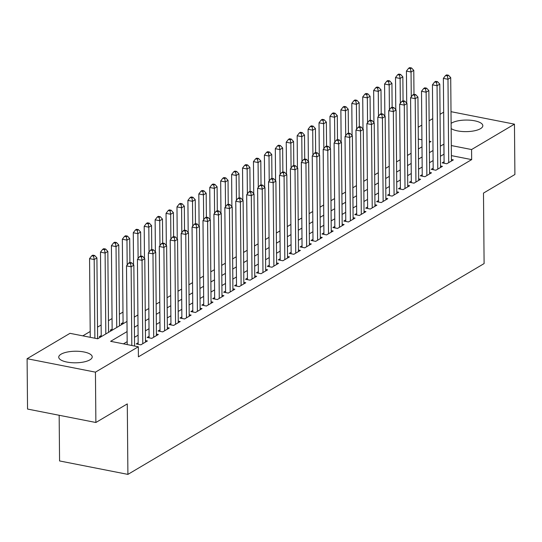 <?xml version="1.0" encoding="UTF-8"?>
<svg xmlns="http://www.w3.org/2000/svg" width="542" height="542" viewBox="0 0 542 542"><rect width="100%" height="100%" fill="white"/><g stroke="black" fill="none" stroke-linecap="round" stroke-linejoin="round"><path stroke-width="0.81" d="M451.113 123.373A16.741 5.786 179.5 0 1 451.682 123.014A16.741 5.786 179.5 0 1 470.483 120.229A16.741 5.786 179.5 0 1 482.827 125.697A16.741 5.786 179.5 0 1 480.497 128.678A16.741 5.786 179.5 0 1 465.544 131.631A16.741 5.786 179.5 0 1 451.161 128.576M89.877 359.861A16.741 5.786 179.5 0 1 71.077 362.639A16.741 5.786 179.5 0 1 58.732 357.171A16.741 5.786 179.5 0 1 61.07 354.19A16.741 5.786 179.5 0 1 79.864 351.406A16.741 5.786 179.5 0 1 92.215 356.88A16.741 5.786 179.5 0 1 89.877 359.861M59.166 415.274L59.566 460.944L127.905 474.386L484.101 263.581L483.484 193.094L514.9 174.504L514.46 124.159L471.574 149.545L451.31 145.554M127.905 474.386L127.289 403.905L95.88 422.496L27.54 409.054L27.1 358.709L69.986 333.33L97.689 338.777L126.991 321.44M122.98 312.084L119.369 314.218M112.052 318.554L108.447 320.688M101.13 325.017L97.519 327.151M90.202 331.48L82.818 335.85M418.2 127.241L421.812 125.107M429.128 120.771L432.733 118.637M440.05 114.308L443.661 112.174M444.094 161.726L442.184 162.857L446.798 163.765L453.356 159.89L451.432 159.511M433.166 168.196L431.256 169.328L435.876 170.235L442.428 166.353L440.504 165.974M422.245 174.66L420.328 175.791L424.948 176.699L431.5 172.817L429.576 172.444M411.317 181.123L409.406 182.261L414.02 183.169L420.578 179.287L418.654 178.907M400.389 187.593L398.478 188.724L403.092 189.632L409.65 185.75L407.726 185.371M389.461 194.056L387.55 195.188L392.171 196.102L398.722 192.22L396.798 191.841M378.54 200.526L376.622 201.658L381.243 202.566L387.801 198.684L385.87 198.304M367.612 206.99L365.701 208.121L370.315 209.029L376.873 205.154L374.949 204.774M356.683 213.46L354.773 214.591L359.387 215.499L365.945 211.617L364.021 211.238M345.755 219.923L343.845 221.055L348.465 221.963L355.017 218.087L353.093 217.708M334.834 226.393L332.917 227.525L337.537 228.433L344.095 224.551L342.165 224.171M323.906 232.857L321.995 233.988L326.609 234.896L333.167 231.021L331.243 230.641M312.978 239.327L311.067 240.458L315.688 241.366L322.239 237.484L320.315 237.105M302.05 245.79L300.139 246.922L304.76 247.829L311.311 243.954L309.387 243.575M291.129 252.26L289.211 253.392L293.832 254.3L300.39 250.418L298.466 250.038M280.2 258.724L278.29 259.855L282.904 260.763L289.462 256.888L287.538 256.508M269.272 265.194L267.362 266.325L271.982 267.233L278.534 263.351L276.61 262.972M258.351 271.657L256.434 272.789L261.054 273.696L267.606 269.821L265.682 269.442M247.423 278.127L245.512 279.259L250.126 280.167L256.684 276.284L254.76 275.905M236.495 284.591L234.584 285.722L239.198 286.63L245.756 282.748L243.832 282.375M225.567 291.061L223.656 292.192L228.277 293.1L234.828 289.218L232.904 288.839M214.646 297.524L212.728 298.656L217.349 299.563L223.907 295.681L221.976 295.309M203.717 303.987L201.807 305.119L206.421 306.034L212.979 302.151L211.055 301.772M192.789 310.458L190.879 311.589L195.493 312.497L202.051 308.615L200.127 308.235M181.861 316.921L179.951 318.052L184.571 318.967L191.123 315.085L189.199 314.706M170.94 323.391L169.023 324.522L173.643 325.43L180.201 321.548L178.271 321.169M160.012 329.854L158.101 330.986L162.715 331.894L169.273 328.018L167.349 327.639M149.084 336.325L147.173 337.456L151.794 338.364L158.345 334.482L156.421 334.102M138.156 342.788L136.245 343.919L140.866 344.827L147.417 340.952L145.493 340.572M101.219 335.525L99.308 336.657L100.785 336.948M112.147 329.055L110.236 330.186L111.713 330.478M123.075 322.592L121.157 323.723L122.641 324.014M127.079 331.582L110.622 341.325L138.325 346.772L138.413 356.839L471.662 159.612L451.398 155.622M444.027 154.172L440.422 156.252M433.099 160.588L429.494 162.722M422.177 167.051L418.566 169.185M411.249 173.521L407.638 175.655M400.321 179.985L396.717 182.119M389.4 186.455L385.789 188.589M378.472 192.918L374.861 195.052M367.544 199.388L363.933 201.522M356.616 205.852L353.011 207.986M345.694 212.315L342.083 214.456M334.766 218.785L331.155 220.919M323.838 225.248L320.227 227.389M312.91 231.719L309.306 233.853M301.989 238.182L298.378 240.323M291.061 244.652L287.45 246.786M280.133 251.115L276.528 253.256M269.205 257.585L265.6 259.72M258.283 264.049L254.672 266.19M247.355 270.519L243.744 272.653M236.427 276.982L232.823 279.116M225.506 283.452L221.895 285.587M214.578 289.916L210.967 292.05M203.65 296.386L200.039 298.52M192.722 302.849L189.117 304.983M181.8 309.319L178.189 311.454M170.872 315.783L167.261 317.917M159.944 322.246L156.333 324.387M149.016 328.716L145.412 330.85M138.095 335.18L134.484 337.32M127.167 341.65L123.454 343.845M95.88 422.496L95.439 372.151L27.1 358.709M451.012 111.679L514.46 124.159M471.662 159.612L471.574 149.545M138.325 346.772L95.439 372.151M443.939 144.104L440.334 146.184M433.011 150.52L429.406 152.654M422.089 156.984L418.478 159.118M411.161 163.447L407.55 165.588M400.233 169.917L396.629 172.051M389.312 176.38L385.701 178.521M378.384 182.85L374.773 184.985M367.456 189.314L363.845 191.455M356.528 195.784L352.923 197.918M345.606 202.247L341.995 204.388M334.678 208.717L331.067 210.852M323.75 215.181L320.139 217.315M312.822 221.651L309.218 223.785M301.901 228.114L298.29 230.248M290.973 234.584L287.362 236.718M280.045 241.048L276.44 243.182M269.117 247.518L265.512 249.652M258.195 253.981L254.584 256.115M247.267 260.451L243.656 262.585M236.339 266.915L232.735 269.049M225.418 273.378L221.807 275.519M214.49 279.848L210.879 281.982M203.562 286.312L199.951 288.452M192.634 292.782L189.029 294.916M181.712 299.245L178.101 301.386M170.784 305.715L167.173 307.849M159.856 312.178L156.245 314.319M148.928 318.649L145.324 320.783M138.007 325.112L134.396 327.253M429.318 142.512L430.944 141.55L429.305 141.225M421.94 139.775L418.302 139.064M134.308 317.104L137.919 314.97M145.236 310.641L148.84 308.506M156.157 304.17L159.768 302.036M167.085 297.707L170.696 295.573M178.013 291.237L181.624 289.103M188.941 284.774L192.545 282.639M199.863 278.31L203.474 276.169M210.791 271.84L214.402 269.706M221.719 265.377L225.323 263.236M232.647 258.907L236.251 256.772M243.568 252.443L247.179 250.302M254.496 245.973L258.107 243.839M265.424 239.51L269.028 237.369M276.345 233.04L279.957 230.906M287.274 226.576L290.885 224.442M298.202 220.106L301.813 217.972M309.13 213.643L312.734 211.509M320.051 207.173L323.662 205.039M330.979 200.709L334.59 198.575M341.907 194.239L345.518 192.105M352.835 187.776L356.44 185.642M363.757 181.306L367.368 179.172M374.685 174.842L378.296 172.708M385.613 168.379L389.217 166.238M396.541 161.909L400.145 159.775M407.462 155.446L411.073 153.305M418.39 148.975L422.001 146.841M443.959 154.158L443.871 144.091M131.808 345.491L131.123 266.793L133.854 265.18L134.558 346.033M127.194 344.583L126.503 265.885L131.123 266.793L130.534 263.419L131.625 262.775L129.782 262.409L128.684 263.053L130.534 263.419M128.684 263.053L126.503 265.885M133.854 265.18L131.625 262.775M97.621 338.764L96.916 257.911L94.186 259.53L89.565 258.615L90.25 337.314M93.597 256.149L94.687 255.506L92.838 255.14L91.747 255.79L93.597 256.149L94.186 259.53L94.87 338.222M94.687 255.506L96.916 257.911M89.565 258.615L91.747 255.79M142.776 343.696L142.051 260.329L144.782 258.71L145.507 342.083M138.169 344.299L137.431 259.422L142.051 260.329L141.462 256.955L142.553 256.305L140.703 255.946L139.612 256.59L141.462 256.955M139.612 256.59L137.431 259.422M144.782 258.71L142.553 256.305M153.704 337.232L152.973 253.859L155.71 252.247L156.435 335.613M149.097 337.835L148.359 252.951L152.973 253.859L152.383 250.485L153.481 249.842L151.631 249.476L150.54 250.119L152.383 250.485M150.54 250.119L148.359 252.951M155.71 252.247L153.481 249.842M164.626 330.762L163.901 247.396L166.631 245.777L167.363 329.15M160.025 331.365L159.287 246.488L163.901 247.396L163.311 244.022L164.402 243.372L162.559 243.012L161.469 243.656L163.311 244.022M161.469 243.656L159.287 246.488M166.631 245.777L164.402 243.372M175.554 324.299L174.829 240.926L177.559 239.313L178.284 322.68M170.954 324.902L170.208 240.018L174.829 240.926L174.239 237.552L175.33 236.908L173.487 236.542L172.39 237.193L174.239 237.552M172.39 237.193L170.208 240.018M177.559 239.313L175.33 236.908M108.549 332.354L107.838 251.441L105.107 253.06L100.494 252.152L101.232 336.684M104.518 249.686L105.615 249.035L103.766 248.676L102.675 249.32L104.518 249.686L105.107 253.06L105.812 333.967M105.615 249.035L107.838 251.441M100.494 252.152L102.675 249.32M119.47 325.884L118.766 244.977L116.035 246.596L111.415 245.689L112.153 330.213M115.446 243.216L116.537 242.572L114.694 242.206L113.603 242.857L115.446 243.216L116.035 246.596L116.74 327.503M116.537 242.572L118.766 244.977M111.415 245.689L113.603 242.857M129.904 262.436L129.694 238.514L126.963 240.126L122.343 239.218L123.081 323.75M126.374 236.752L127.465 236.102L125.622 235.743L124.525 236.387L126.374 236.752L126.963 240.126L127.18 265.011M127.465 236.102L129.694 238.514M122.343 239.218L124.525 236.387M140.825 255.966L140.622 232.044L137.885 233.663L133.271 232.755L133.549 264.848M137.302 230.282L138.393 229.639L136.543 229.273L135.453 229.923L137.302 230.282L137.885 233.663L138.108 258.548M138.393 229.639L140.622 232.044M133.271 232.755L135.453 229.923M186.482 317.829L185.757 234.462L188.487 232.843L189.212 316.216M181.875 318.432L181.136 233.555L185.757 234.462L185.168 231.088L186.258 230.438L184.409 230.079L183.318 230.723L185.168 231.088M183.318 230.723L181.136 233.555M188.487 232.843L186.258 230.438M151.753 249.503L151.543 225.58L148.813 227.193L144.199 226.285L144.477 258.385M148.223 223.819L149.321 223.175L147.471 222.809L146.381 223.453L148.223 223.819L148.813 227.193L149.03 252.077M149.321 223.175L151.543 225.58M144.199 226.285L146.381 223.453M197.41 311.365L196.678 227.992L199.409 226.38L200.14 309.746M192.803 311.968L192.064 227.084L196.678 227.992L196.089 224.618L197.186 223.975L195.337 223.609L194.246 224.259L196.089 224.618M194.246 224.259L192.064 227.084M199.409 226.38L197.186 223.975M162.681 243.033L162.471 219.11L159.741 220.73L155.12 219.822L155.405 251.915M159.152 217.356L160.242 216.705L158.4 216.339L157.302 216.99L159.152 217.356L159.741 220.73L159.958 245.614M160.242 216.705L162.471 219.11M155.12 219.822L157.302 216.99M208.331 304.902L207.606 221.529L210.337 219.91L211.068 303.283M203.731 305.498L202.986 220.621L207.606 221.529L207.017 218.155L208.108 217.505L206.265 217.146L205.174 217.789L207.017 218.155M205.174 217.789L202.986 220.621M210.337 219.91L208.108 217.505M173.609 236.569L173.399 212.647L170.669 214.259L166.048 213.352L166.326 245.451M170.08 210.885L171.17 210.242L169.321 209.876L168.23 210.52L170.08 210.885L170.669 214.259L170.886 239.144M171.17 210.242L173.399 212.647M166.048 213.352L168.23 210.52M219.259 298.432L218.534 215.066L221.265 213.446L221.99 296.813M214.659 299.035L213.914 214.151L218.534 215.066L217.945 211.685L219.036 211.041L217.193 210.675L216.095 211.326L217.945 211.685M216.095 211.326L213.914 214.151M221.265 213.446L219.036 211.041M184.531 230.099L184.327 206.177L181.59 207.796L176.977 206.888L177.254 238.981M181.008 204.422L182.098 203.772L180.249 203.406L179.158 204.056L181.008 204.422L181.59 207.796L181.807 232.681M182.098 203.772L184.327 206.177M176.977 206.888L179.158 204.056M230.187 291.969L229.456 208.595L232.193 206.976L232.918 290.349M225.58 292.565L224.842 207.688L229.456 208.595L228.873 205.222L229.964 204.571L228.114 204.212L227.023 204.856L228.873 205.222M227.023 204.856L224.842 207.688M232.193 206.976L229.964 204.571M195.459 223.636L195.249 199.713L192.518 201.326L187.905 200.418L188.182 232.518M191.929 197.952L193.027 197.308L191.177 196.942L190.086 197.586L191.929 197.952L192.518 201.326L192.735 226.21M193.027 197.308L195.249 199.713M187.905 200.418L190.086 197.586M241.115 285.498L240.384 202.132L243.114 200.513L243.846 283.886M236.508 286.101L235.77 201.218L240.384 202.132L239.794 198.751L240.892 198.108L239.042 197.742L237.952 198.392L239.794 198.751M237.952 198.392L235.77 201.218M243.114 200.513L240.892 198.108M206.387 217.166L206.177 193.243L203.446 194.863L198.826 193.955L199.11 226.048M202.857 191.489L203.948 190.838L202.105 190.479L201.007 191.123L202.857 191.489L203.446 194.863L203.663 219.747M203.948 190.838L206.177 193.243M198.826 193.955L201.007 191.123M252.037 279.035L251.312 195.662L254.042 194.043L254.774 277.416M247.437 279.638L246.691 194.754L251.312 195.662L250.722 192.288L251.813 191.638L249.97 191.279L248.873 191.922L250.722 192.288M248.873 191.922L246.691 194.754M254.042 194.043L251.813 191.638M217.315 210.702L217.105 186.78L214.375 188.392L209.754 187.485L210.032 219.585M213.785 185.018L214.876 184.375L213.026 184.009L211.936 184.659L213.785 185.018L214.375 188.392L214.591 213.277M214.876 184.375L217.105 186.78M209.754 187.485L211.936 184.659M262.965 272.565L262.24 189.199L264.97 187.579L265.695 270.953M258.358 273.168L257.619 188.291L262.24 189.199L261.65 185.818L262.741 185.174L260.892 184.808L259.801 185.459L261.65 185.818M259.801 185.459L257.619 188.291M264.97 187.579L262.741 185.174M228.236 204.232L228.033 180.31L225.296 181.929L220.682 181.021L220.96 213.121M224.706 178.555L225.804 177.905L223.954 177.546L222.864 178.189L224.706 178.555L225.296 181.929L225.513 206.814M225.804 177.905L228.033 180.31M220.682 181.021L222.864 178.189M273.893 266.102L273.161 182.729L275.898 181.116L276.623 264.482M269.286 266.705L268.547 181.821L273.161 182.729L272.579 179.355L273.669 178.704L271.82 178.345L270.729 178.989L272.579 179.355M270.729 178.989L268.547 181.821M275.898 181.116L273.669 178.704M284.821 259.632L284.089 176.265L286.82 174.646L287.551 258.019M280.214 260.235L279.476 175.357L284.089 176.265L283.5 172.884L284.597 172.241L282.748 171.875L281.657 172.525L283.5 172.884M281.657 172.525L279.476 175.357M286.82 174.646L284.597 172.241M295.742 253.168L295.017 169.795L297.748 168.183L298.473 251.549M291.142 253.771L290.397 168.887L295.017 169.795L294.428 166.421L295.519 165.777L293.676 165.412L292.578 166.055L294.428 166.421M292.578 166.055L290.397 168.887M297.748 168.183L295.519 165.777M306.67 246.698L305.945 163.332L308.676 161.712L309.401 245.086M302.063 247.301L301.325 162.424L305.945 163.332L305.356 159.958L306.447 159.307L304.597 158.941L303.506 159.592L305.356 159.958M303.506 159.592L301.325 162.424M308.676 161.712L306.447 159.307M317.598 240.235L316.867 156.862L319.604 155.249L320.329 238.615M312.991 240.838L312.253 155.954L316.867 156.862L316.277 153.488L317.375 152.844L315.525 152.478L314.435 153.122L316.277 153.488M314.435 153.122L312.253 155.954M319.604 155.249L317.375 152.844M328.52 233.765L327.795 150.398L330.525 148.779L331.257 232.152M323.92 234.368L323.181 149.49L327.795 150.398L327.205 147.024L328.296 146.374L326.453 146.008L325.363 146.658L327.205 147.024M325.363 146.658L323.181 149.49M330.525 148.779L328.296 146.374M339.448 227.301L338.723 143.928L341.453 142.316L342.178 225.682M334.848 227.904L334.102 143.02L338.723 143.928L338.133 140.554L339.224 139.911L337.381 139.545L336.284 140.188L338.133 140.554M336.284 140.188L334.102 143.02M341.453 142.316L339.224 139.911M350.376 220.831L349.651 137.465L352.381 135.846L353.106 219.219M345.769 221.434L345.03 136.557L349.651 137.465L349.062 134.091L350.152 133.44L348.303 133.081L347.212 133.725L349.062 134.091M347.212 133.725L345.03 136.557M352.381 135.846L350.152 133.44M361.304 214.368L360.572 130.995L363.303 129.382L364.034 212.749M356.697 214.971L355.958 130.087L360.572 130.995L359.983 127.621L361.08 126.977L359.231 126.611L358.14 127.262L359.983 127.621M358.14 127.262L355.958 130.087M363.303 129.382L361.08 126.977M372.225 207.898L371.5 124.531L374.231 122.912L374.962 206.285M367.625 208.501L366.88 123.623L371.5 124.531L370.911 121.157L372.002 120.507L370.159 120.148L369.068 120.791L370.911 121.157M369.068 120.791L366.88 123.623M374.231 122.912L372.002 120.507M383.153 201.434L382.428 118.061L385.159 116.449L385.884 199.815M378.553 202.037L377.808 117.153L382.428 118.061L381.839 114.687L382.93 114.044L381.087 113.678L379.989 114.328L381.839 114.687M379.989 114.328L377.808 117.153M385.159 116.449L382.93 114.044M394.081 194.971L393.35 111.598L396.087 109.979L396.812 193.352M389.474 195.567L388.736 110.69L393.35 111.598L392.767 108.224L393.858 107.573L392.008 107.214L390.918 107.858L392.767 108.224M390.918 107.858L388.736 110.69M396.087 109.979L393.858 107.573M405.009 188.501L404.278 105.128L407.008 103.515L407.74 186.882M400.402 189.104L399.664 104.22L404.278 105.128L403.688 101.754L404.786 101.11L402.936 100.744L401.846 101.395L403.688 101.754M401.846 101.395L399.664 104.22M407.008 103.515L404.786 101.11M415.931 182.037L415.206 98.664L417.936 97.045L418.668 180.418M411.331 182.634L410.585 97.756L415.206 98.664L414.616 95.29L415.707 94.64L413.864 94.281L412.767 94.925L414.616 95.29M412.767 94.925L410.585 97.756M417.936 97.045L415.707 94.64M426.859 175.567L426.134 92.201L428.864 90.582L429.589 173.948M422.252 176.17L421.513 91.286L426.134 92.201L425.545 88.82L426.635 88.177L424.786 87.811L423.695 88.461L425.545 88.82M423.695 88.461L421.513 91.286M428.864 90.582L426.635 88.177M437.787 169.104L437.055 85.731L439.792 84.112L440.517 167.485M433.18 169.7L432.441 84.823L437.055 85.731L436.473 82.357L437.563 81.706L435.714 81.347L434.623 81.991L436.473 82.357M434.623 81.991L432.441 84.823M439.792 84.112L437.563 81.706M448.715 162.634L447.983 79.267L450.714 77.648L451.445 161.021M444.108 163.237L443.37 78.353L447.983 79.267L447.394 75.887L448.491 75.243L446.642 74.877L445.551 75.528L447.394 75.887M445.551 75.528L443.37 78.353M450.714 77.648L448.491 75.243M239.164 197.769L238.954 173.847L236.224 175.459L231.61 174.551L231.888 206.651M235.635 172.085L236.725 171.441L234.882 171.076L233.792 171.726L235.635 172.085L236.224 175.459L236.441 200.344M236.725 171.441L238.954 173.847M231.61 174.551L233.792 171.726M250.092 191.299L249.882 167.376L247.152 168.996L242.531 168.088L242.816 200.188M246.563 165.622L247.653 164.971L245.811 164.612L244.713 165.256L246.563 165.622L247.152 168.996L247.369 193.88M247.653 164.971L249.882 167.376M242.531 168.088L244.713 165.256M261.02 184.836L260.81 160.913L258.08 162.525L253.46 161.618L253.737 193.718M257.491 159.152L258.581 158.508L256.732 158.142L255.641 158.792L257.491 159.152L258.08 162.525L258.297 187.417M258.581 158.508L260.81 160.913M253.46 161.618L255.641 158.792M271.942 178.365L271.732 154.443L269.001 156.062L264.388 155.154L264.665 187.254M268.412 152.688L269.51 152.038L267.66 151.679L266.569 152.322L268.412 152.688L269.001 156.062L269.218 180.947M269.51 152.038L271.732 154.443M264.388 155.154L266.569 152.322M282.87 171.902L282.66 147.98L279.929 149.599L275.309 148.684L275.593 180.784M279.34 146.218L280.431 145.574L278.588 145.209L277.49 145.859L279.34 146.218L279.929 149.599L280.146 174.483M280.431 145.574L282.66 147.98M275.309 148.684L277.49 145.859M293.798 165.432L293.588 141.509L290.858 143.129L286.237 142.221L286.522 174.321M290.268 139.755L291.359 139.104L289.509 138.745L288.419 139.389L290.268 139.755L290.858 143.129L291.074 168.013M291.359 139.104L293.588 141.509M286.237 142.221L288.419 139.389M304.719 158.969L304.516 135.046L301.779 136.665L297.165 135.757L297.443 167.851M301.196 133.285L302.287 132.641L300.437 132.275L299.347 132.925L301.196 133.285L301.779 136.665L302.002 161.55M302.287 132.641L304.516 135.046M297.165 135.757L299.347 132.925M315.647 152.505L315.437 128.583L312.707 130.195L308.093 129.287L308.371 161.387M312.117 126.821L313.215 126.171L311.365 125.812L310.275 126.455L312.117 126.821L312.707 130.195L312.924 155.08M313.215 126.171L315.437 128.583M308.093 129.287L310.275 126.455M326.575 146.035L326.365 122.113L323.635 123.732L319.014 122.824L319.299 154.917M323.046 120.351L324.136 119.707L322.294 119.342L321.196 119.992L323.046 120.351L323.635 123.732L323.852 148.616M324.136 119.707L326.365 122.113M319.014 122.824L321.196 119.992M337.503 139.572L337.293 115.649L334.563 117.262L329.942 116.354L330.22 148.454M333.974 113.888L335.064 113.244L333.215 112.878L332.124 113.522L333.974 113.888L334.563 117.262L334.78 142.146M335.064 113.244L337.293 115.649M329.942 116.354L332.124 113.522M348.425 133.102L348.221 109.179L345.484 110.798L340.871 109.89L341.148 141.984M344.902 107.418L345.992 106.774L344.143 106.408L343.052 107.059L344.902 107.418L345.484 110.798L345.701 135.683M345.992 106.774L348.221 109.179M340.871 109.89L343.052 107.059M359.353 126.638L359.143 102.716L356.412 104.328L351.799 103.42L352.076 135.52M355.823 100.954L356.921 100.311L355.071 99.945L353.98 100.588L355.823 100.954L356.412 104.328L356.629 129.213M356.921 100.311L359.143 102.716M351.799 103.42L353.98 100.588M370.281 120.168L370.071 96.246L367.341 97.865L362.72 96.957L363.004 129.05M366.751 94.491L367.842 93.841L365.999 93.475L364.901 94.125L366.751 94.491L367.341 97.865L367.557 122.749M367.842 93.841L370.071 96.246M362.72 96.957L364.901 94.125M381.209 113.705L380.999 89.782L378.269 91.395L373.648 90.487L373.926 122.587M377.679 88.021L378.77 87.377L376.92 87.011L375.83 87.655L377.679 88.021L378.269 91.395L378.485 116.279M378.77 87.377L380.999 89.782M373.648 90.487L375.83 87.655M392.13 107.235L391.927 83.312L389.19 84.931L384.576 84.024L384.854 116.117M388.6 81.557L389.698 80.907L387.848 80.548L386.758 81.192L388.6 81.557L389.19 84.931L389.407 109.816M389.698 80.907L391.927 83.312M384.576 84.024L386.758 81.192M403.058 100.771L402.848 76.849L400.118 78.461L395.504 77.553L395.782 109.653M399.529 75.087L400.619 74.444L398.776 74.078L397.686 74.721L399.529 75.087L400.118 78.461L400.335 103.346M400.619 74.444L402.848 76.849M395.504 77.553L397.686 74.721M413.986 94.301L413.776 70.379L411.046 71.998L406.425 71.09L406.71 103.183M410.457 68.624L411.547 67.974L409.705 67.614L408.607 68.258L410.457 68.624L411.046 71.998L411.263 96.882M411.547 67.974L413.776 70.379M406.425 71.09L408.607 68.258"/></g></svg>
